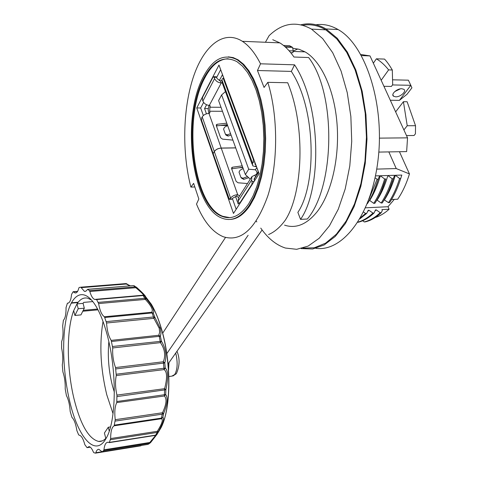 <?xml version="1.0" encoding="UTF-8"?>
<svg xmlns="http://www.w3.org/2000/svg" width="477" height="477" viewBox="0 0 477 477"><rect width="100%" height="100%" fill="white"/><g stroke="black" fill="none" stroke-linecap="round" stroke-linejoin="round"><path stroke-width="0.72" d="M168.941 362.723L168.56 370.194M112.626 346.481L161.459 341.234C165.805 348.538 166.914 355.776 164.786 362.955L163.343 361.769L115.547 367.552C113.311 361.578 112.369 355.043 112.715 347.948L111.189 340.375C108.607 336.363 107.069 330.573 106.574 323.007L104.433 316.764C101.804 315.118 99.866 310.718 98.626 303.569L96.628 299.568L94.744 299.437C92.83 298.799 91.196 296.151 89.837 291.501L89.414 290.66L87.643 289.324L85.943 291.125L84.423 291.387L80.81 287.202L79.194 287.464L78.842 288.042C77.93 291.608 76.66 293.23 75.044 292.908L73.076 291.793L71.568 294.398C70.942 300.432 69.559 303.348 67.43 303.157L66.053 307.546C66.118 314.206 65.236 318.445 63.405 320.264L62.666 326.012C63.387 332.713 63.059 337.865 61.67 341.472L61.611 348.067C62.898 354.274 63.125 359.914 62.29 364.988L62.898 371.905C64.633 377.128 65.403 382.81 65.2 388.946L66.434 395.642C68.473 399.458 69.725 404.729 70.185 411.454L71.955 417.387C74.132 419.444 75.783 423.862 76.898 430.642L78.651 434.863L79.415 435.274C81.442 435.716 83.254 438.864 84.846 444.701L87.07 447.67L89.032 446.621C90.511 446.824 91.96 448.636 93.379 452.059L93.844 452.691L95.483 453.15L95.829 452.751C96.563 450.377 97.576 449.227 98.864 449.286L102.042 451.791L103.646 450.634L103.926 449.823C104.535 444.814 105.87 442.298 107.939 442.292L109.37 442.394L110.676 438.554C110.646 431.411 111.815 427.153 114.182 425.794L115.225 419.688C114.361 412.056 114.874 406.356 116.764 402.594L116.943 395.093C115.309 387.855 115.082 381.35 116.269 375.572L115.547 367.552M116.334 374.218L165.251 368.083C168.214 370.534 168.423 377.754 165.889 389.739L164.625 388.677L116.943 395.093M116.99 401.515L165.71 394.545C168.148 397.794 167.445 404.132 163.605 413.565L162.508 412.76L115.225 419.688M114.54 425.108L161.709 418.079L162.818 417.488C164.613 418.341 163.104 423.093 158.286 431.739L157.338 431.303L110.676 438.554M109.37 442.394L155.866 435.084L157.148 434.207M106.329 321.611L153.648 316.972L154.822 317.187L160.409 328.552L161.005 332.994L160.403 336.398L158.811 335.253L111.189 340.375M98.268 302.388L144.966 298.262L146.189 298.626L148.86 301.959C153.081 307.516 154.566 311.266 153.314 313.204L154.822 317.187L153.904 318.338L159.24 328.331L159.634 332.242L158.811 335.253L159.27 336.339L111.612 341.484M69.66 401.115C62.761 372.072 61.658 336.44 67.15 314.492C72.599 292.544 84.673 287.381 96.032 306.294C100.259 313.413 103.962 322.887 107.134 334.729C117.151 371.04 116.4 421.686 106.127 438.315C95.346 458.093 77.906 437.379 69.66 401.115M134.86 286.188L134.168 285.771M89.414 290.66L135.337 286.88L136.535 287.285L135.802 287.703C141.383 292.389 143.923 294.893 143.422 295.215L144.161 295.09C144.68 294.971 142.134 292.371 136.535 287.285L136.607 287.321C144.382 294.601 146.988 297.463 144.424 295.907L142.712 295.245M148.854 301.953L146.183 298.632L145.348 299.413C151.436 306.013 153.522 310.294 151.614 312.25L153.314 313.204L152.133 312.96L153.904 318.338L106.574 323.007M146.189 298.626L144.424 295.907L143.195 295.525L145.348 299.413L98.626 303.569M104.916 317.491L152.133 312.96L151.614 312.25L104.433 316.764M134.782 286.087L133.506 285.634L135.337 286.88L135.802 287.703L89.837 291.501M96.628 299.568L143.195 295.525L142.671 295.251M127.079 283.94L126.304 284.006L129.798 285.884M80.738 287.196L125.898 283.582L126.304 284.006L81.185 287.637M87.738 289.372L133.238 285.604M140.471 445.888L140.864 445.536M102.179 451.755L147.679 444.421M140.596 445.876L141.52 445.435L140.983 445.512M147.828 444.415L149.504 443.264L149.82 442.465L103.926 449.823M155.711 435.316L149.82 442.465L150.625 442.578M155.717 435.28L157.005 434.368L158.286 431.739L157.16 432.436L155.508 435.352L109.155 442.644M150.666 442.495L157.16 434.148M110.521 439.711L157.16 432.436L157.338 431.303C162.132 423.534 163.456 419.349 161.309 418.752L162.508 412.76C166.437 404.329 167.057 398.742 164.356 396.011L164.625 388.677C167.367 378.034 167.183 371.672 164.058 369.603L163.343 361.769C165.781 355.395 164.809 349.015 160.421 342.641L159.27 336.339L160.403 336.398L161.459 341.234L160.421 342.641L112.715 347.948M115.231 421.084L162.502 414.125L163.605 413.565L162.818 417.488L161.309 418.752L114.182 425.794M117.109 396.566L165.889 389.739L165.71 394.545L164.356 396.011L116.764 402.594M115.863 368.93L164.786 362.955L165.251 368.083L164.058 369.603L116.269 375.572M92.854 301.589L83.761 302.382L83.076 303.366L76.994 303.897L73.696 310.652C66.315 329.899 66.625 368.661 74.084 399.112C80.541 424.804 88.728 438.912 98.644 441.44C101.166 441.672 103.545 440.665 105.775 438.417L106.496 437.63M73.696 310.652L74.907 315.464L78.228 308.744L76.994 303.897C80.082 299.168 83.648 297.26 87.696 298.179L91.65 300.122M105.775 438.417L104.415 432.997L108.273 427.249L109.251 431.095M83.076 303.366L84.316 308.196L80.941 314.898L74.907 315.464M78.228 308.744L84.316 308.196M98 309.841L82.777 311.242M108.273 427.249L110.509 426.915M83.231 310.348L97.576 309.036M315.786 248.332C342.414 252.172 371.452 215.705 378.046 159.855C384.879 104.081 365.638 44.82 338.11 29.556C330.794 25.335 323.43 23.737 316.03 24.768M168.059 363.975L262.106 229.974M304.231 51.838L304.6 51.629M293.224 51.051L297.821 48.952M301.172 248.6L312.644 248.982L324.163 244.969L335.259 236.449L345.414 223.546L354.113 206.619L360.862 186.28L365.251 163.414L366.992 139.117L365.942 114.623L362.156 91.19L355.848 70.018L347.393 52.124L337.263 38.273L326.012 28.954C317.67 24.088 309.329 22.699 300.993 24.78M166.807 353.63L248.123 235.268M225.514 237.451L162.669 333.184M103.026 321.498C99.246 344.269 100.486 368.685 106.759 394.741L113.043 413.648M114.361 392.273L112.417 385.72C108.696 370.778 107.51 356.128 108.851 341.753M360.839 54.503L370.009 55.904L373.348 63.191L376.389 58.808L384.528 59.088C386.853 61.533 389.447 65.164 392.309 69.994L392.678 84.697L391.396 86.438L383.925 86.295M376.389 58.808C380.759 61.402 384.838 65.093 388.624 69.892L381.171 80.273L407.531 137.847L406.642 151.591L378.81 152.085M406.487 135.569L414.066 135.504L415.431 133.816L415.527 125.707L407.131 101.744L403.417 101.702L395.642 111.88M388.833 151.907L396.238 168.572L376.735 169.108M399.452 151.716L409.445 173.926L396.238 168.572M379.442 138.127L407.531 137.847M375.482 175.888L379.585 175.763L373.384 192.452M387.121 175.53L380.342 175.739C377.617 185.332 374.063 193.579 369.687 200.477L373.753 203.351L374.868 203.303C379.287 196.5 382.924 188.385 385.786 178.964L381.457 190.883M387.873 175.506C385.112 185.058 381.528 193.274 377.11 200.149L381.165 203.011L382.268 202.958C386.728 196.178 390.401 188.099 393.292 178.714L394.592 175.297L387.873 175.506L392.172 178.756L393.292 178.714M389.471 189.303L394.592 175.297M384.218 199.827L388.511 202.665L389.608 202.618C394.103 195.868 397.806 187.819 400.728 178.47L401.813 175.071L395.338 175.274C392.553 184.79 388.928 192.97 384.474 199.815M391.569 199.499L397.699 199.225C402.516 192.189 406.434 183.758 409.445 173.926M363.569 212.021L365.597 213.457L366.7 213.398L368.214 210.291L368.948 210.256L372.931 213.076L374.028 213.016L375.512 209.922L376.24 209.886L380.211 212.7L381.296 212.641L382.304 210.518L381.91 209.6L389.101 209.242C384.641 213.279 379.996 216.039 375.166 217.518M376.24 209.886L374.97 211.055M368.948 210.256L367.642 211.466M303.056 248.094L314.337 247.772L325.6 243.157L336.38 234.189L346.183 221.006L354.506 203.977L360.892 183.734L364.959 161.148L366.437 137.281L365.227 113.305L361.363 90.445L355.079 69.815L346.731 52.398L336.774 38.911L325.737 29.824C318.159 25.394 310.557 23.88 302.925 25.281M256.292 221.095L256.775 221.93M260.746 228.101C267.991 238.393 276.201 245.035 285.383 248.04L296.694 249.31L308.13 246.09L319.226 238.238L329.452 225.824L338.282 209.188L345.205 188.946L349.79 165.972L351.728 141.401L350.863 116.513L347.238 92.627L341.061 71.001L332.702 52.714L322.661 38.583L311.493 29.115C296.408 20.791 282.265 22.985 269.076 35.703L265.421 42.268M293.176 48.308L299.127 49.304L305.018 51.862C321.104 60.973 334.389 89.658 337.036 123.811C339.696 157.965 331.378 193.203 317.408 211.406C307.015 224.351 296.068 228.93 284.56 225.15M272.743 39.71L279.82 42.864C284.852 45.941 289.569 50.663 293.963 57.031L308.637 57.526C336.398 93.564 334.967 186.447 307.349 219.015L300.546 219.378L297.869 212.372C316.853 184.438 316.096 108.661 291.328 71.407L257.461 70.518L264.067 87.452L267.818 82.342C278.252 116.042 278.157 163.068 267.955 195.487C256.066 228.596 241.195 242.352 223.337 236.759C212.539 232.263 203.596 221.376 196.512 204.09L198.831 199.004L193.632 183.371L190.895 187.097L194.64 186.972M290.696 52.655L292.872 52.732L293.254 50.926L292.55 47.36L289.539 45.685L283.493 45.446M300.546 219.378C321.862 189.19 321.54 105.536 294.553 64.824L291.328 71.407M190.895 187.097C182.101 153.528 182.703 110.378 192.911 78.431C203.089 46.633 223.105 29.061 242.376 41.314C249.089 45.685 255.135 53.18 260.525 63.805L294.553 64.824M260.525 63.805L257.461 70.518M229.932 219.444C237.141 219.223 243.836 214.567 250.014 205.48L254.515 197.418L258.403 187.765L261.557 176.752L263.864 164.643L265.248 151.769L265.659 138.485L265.081 125.171L263.525 112.208L261.032 99.961L257.693 88.788L253.609 78.973L248.899 70.775L243.717 64.377L238.202 59.899L233.265 57.616L228.298 56.835M228.161 58.743C218.949 59.106 211.061 65.671 204.502 78.437C182.488 119.178 193.59 206.076 222.89 216.337L229.765 217.619M218.973 65.039L196.762 107.945L233.48 213.452L259.112 173.741L218.973 65.039M267.818 82.342L287.714 82.748C306.037 127.21 302.698 193.757 285.276 220.189C280.065 227.29 274.496 232.078 268.563 234.541M203.214 77.047C180.753 118.845 192.13 207.71 222.103 218.192C231.685 221.883 240.712 217.661 249.179 205.515L253.675 197.454L257.556 187.795L260.698 176.776L263.006 164.66L264.389 151.781L264.795 138.491L264.216 125.171L262.66 112.202L260.174 99.955L256.835 88.776L252.75 78.955L248.046 70.751L242.871 64.353L237.361 59.869C224.154 53.042 212.772 58.772 203.214 77.047M203.703 78.419C213.034 60.633 224.13 55.058 236.98 61.682L242.364 66.047L247.432 72.289L252.029 80.291L256.024 89.873L259.291 100.784L261.724 112.739L263.25 125.403L263.829 138.408L263.435 151.394L262.094 163.975L259.852 175.816L256.787 186.596L253.001 196.047L248.612 203.947C240.325 215.872 231.482 220.016 222.085 216.379C192.821 206.112 181.719 119.178 203.703 78.419M220.69 69.69L216.636 77.447M203.601 102.394L200.686 107.975L203.333 115.529M196.762 107.945L200.686 107.975M235.519 196.411L238.202 204.031L238.905 202.934M253.985 179.507L258.552 172.412L255.094 163.045M232.508 198.831L236.169 209.284M223.808 78.3L222.461 74.656L219.295 80.661M206.583 104.761L204.573 108.565L206.428 113.836M220.219 125.469L227.589 125.451M239.132 167.743L242.853 167.648M204.573 108.565L208.205 108.589M389.101 209.242L388.016 206.72L394.282 199.38M388.016 206.72L365.525 207.817M361.447 55.594L370.009 55.904M403.417 101.702L407.227 125.737L403.906 129.929M407.227 125.737L415.527 125.707M381.171 80.273L373.348 63.191M388.624 69.892L392.309 69.994M374.028 213.016C368.959 217.84 363.677 220.923 358.167 222.27L357.833 222.288M381.296 212.641C376.192 217.446 370.862 220.523 365.31 221.871L364.237 221.93L362.699 220.75M367.284 203.655L367.409 203.649C371.786 196.822 375.387 188.677 378.219 179.215L379.585 175.763M375.095 177.754L377.08 179.251L378.219 179.215M380.342 175.739L384.659 179L385.786 178.964M395.338 175.274L399.619 178.505L400.728 178.47M366.7 213.398L359.986 218.752M377.08 179.251L369.061 198.992M384.659 179C381.797 188.427 378.166 196.548 373.753 203.351M392.172 178.756C389.28 188.141 385.613 196.226 381.165 203.011M365.597 213.457L360.612 217.649M372.931 213.076C368.149 217.643 363.152 220.654 357.953 222.103M399.619 178.505C396.703 187.86 393 195.91 388.511 202.665M380.211 212.7C375.107 217.506 369.788 220.583 364.237 221.93M392.768 181.039L392.416 181.457M390.317 100.253L399.404 100.361L410.81 85.305L408.384 80.178L392.553 79.814M400.346 88.853L394.706 91.608M395.695 96.831L393.549 96.223C390.585 94.327 396.983 88.454 401.771 88.734L403.87 89.324C406.863 91.25 400.453 97.093 395.695 96.831M399.404 100.361L407.018 94.279L411.919 87.84L410.81 85.305L392.499 84.936M256.853 167.809L255.201 169.752C256.739 171.07 257.27 172.37 256.799 173.646L255.994 174.898M255.201 169.752L248.714 169.222L245.357 174.57L250.27 179.179M225.442 91.602L221.632 94.929L218.591 100.569L245.357 174.57M221.632 94.929L248.714 169.222M213.201 153.576L214.31 151.513L202.218 116.889C203.578 114.838 205.778 113.687 208.813 113.431L209.844 112.954L209.91 112.053L209.612 111.224L210.083 105.691L209.176 105.387C206.159 105.041 204.067 103.604 202.898 101.07L202.457 99.83L202.57 97.308L213.034 77.101L213.762 76.708L214.626 78.55C215.842 81.12 217.995 82.599 221.072 82.986L222.193 82.76M221.578 80.589L220.302 80.881L217.059 78.604L216.6 77.346L215.819 76.755M208.896 113.431L208.175 109.632L208.944 105.375M235.692 147.846L221.221 148.049L208.974 113.425M226.766 123.167L217.214 124.264L216.385 124.724L216.314 125.654L220.607 137.728L222.509 139.123L232.901 140.125M214.31 151.513C215.783 149.456 218.084 148.305 221.221 148.049M216.409 125.91L227.302 124.652M213.136 153.576L201.574 120.383L201.682 117.891L202.218 116.889M230.564 133.673L227.308 134.848L225.353 134.103L223.564 129.064L224.566 127.222L227.618 125.523M225.704 134.621L226.193 135.337L228.149 136.076L231.053 135.027M255.135 162.979L255.165 164.476L255.726 164.756M256.507 166.872L252.709 165.829L252.542 163.134L253.198 162.097L253.347 159.384L223.23 78.288L222.467 78.681L221.888 79.784L222.181 82.718L252.112 164.201M252.363 184.205L251.957 184.217L252.106 181.534L251.594 180.121L251.934 176.579L257.264 173.974L258.23 171.535M229.717 199.32L231.804 199.237L233.032 198.003L236.532 196.226L238.601 197.454M231.655 168.81L242.704 167.23M214.334 151.585L230.588 198.098L229.359 199.332L213.159 153.648L214.334 151.585C215.807 149.528 218.108 148.377 221.245 148.126L235.716 147.918M239.609 195.88L237.534 194.646C234.398 195.01 232.078 196.16 230.588 198.098M242.197 165.841L232.514 167.212L231.709 167.665L231.619 168.703L236.115 181.361L238.059 182.792L247.497 183.526M251.707 176.937L238.536 197.561L238.172 201.061L239.233 203.22L240.283 202.91M255.231 177.575L254.295 178.207L254.456 180.962M251.957 184.217L239.889 202.928M247.539 176.615L242.918 178.237L240.897 177.426L239.019 172.125L240.044 170.241L243.169 168.524M241.314 178.016L243.735 179.394L248.66 177.671M175.727 353.058C177.885 362.323 177.551 369.49 174.719 374.546L171.815 376.144L168.864 376.526M143.219 293.576L151.424 304.374C155.168 310.897 158.447 318.946 161.268 328.516C171.482 362.168 171.1 409.069 160.874 428L157.553 433.343M160.23 327.884L159.085 327.747M150.595 442.602L149.504 443.264L103.646 450.634M87.643 289.324L133.405 285.592L136.577 287.297M125.821 283.577L126.477 283.654M71.21 303.157L77.93 302.573M73.5 291.823L77.524 291.489M67.43 303.157L68.396 303.074M71.389 302.812L78.21 302.215M90.189 447.104L87.273 447.563M101.941 451.761L95.829 452.751M285.419 47.08L292.55 47.36M289.08 50.765L293.254 50.926M257.485 173.622L256.799 173.646M202.898 101.07L214.626 78.55M216.6 77.346L214.167 77.292M210.154 106.538L209.785 105.5M209.791 107.212L221.024 107.289M221.239 82.986L209.331 105.399M221.072 82.986L220.302 80.881M222.467 111.284L209.612 111.224M209.188 113.389L209.91 112.053M217.214 124.264L216.367 125.791M227.308 134.848L228.149 136.076M254.801 162.061L253.198 162.097M253.347 159.384L253.806 159.372M224.089 78.89L223.641 78.878M252.542 163.134L221.888 79.784M255.356 166.562L256.012 165.525M221.245 148.126L237.701 194.646M236.532 196.226L237.534 194.646M251.594 180.121L238.172 201.061M255.565 177.05L254.867 175.148M252.106 181.534L254.128 181.469M229.992 199.04L232.436 198.945M232.514 167.212L231.613 168.697M242.918 178.237L243.735 179.394M176.985 351.257C179.972 358.477 179.769 365.942 176.371 373.652L172.841 376.043M148.86 301.959L151.424 304.374C155.252 310.974 158.579 319.059 161.411 328.641C171.607 362.252 171.279 408.706 160.874 428L156.987 434.392L155.621 435.334M148.55 444.123L150.631 442.578M146.183 298.632L144.322 295.818L142.844 295.233L96.306 299.27M96.068 299.323L94.744 299.437M130.328 285.842L125.898 283.582L80.81 287.202M85.651 291.286L84.423 291.387M73.321 291.691L77.62 291.34M76.165 292.818L75.044 292.908M90.272 447.164L87.16 447.659M140.494 445.888L95.573 453.132M102.138 451.773L147.721 444.427M102.293 440.873L98.644 441.44M338.11 29.556L326.012 28.954M325.737 29.824L311.493 29.115M293.146 51.427L305.018 51.862M242.376 41.314L279.82 42.864M284.936 46.651L291.841 46.925M238.202 59.899L237.361 59.869M222.89 216.337L222.085 216.379M392.851 94.714L393.549 96.223M216.194 76.761L213.762 76.708M255.165 164.476L254.849 163.629M240.11 203.184L239.609 203.202M223.874 78.3L223.23 78.288"/></g></svg>
